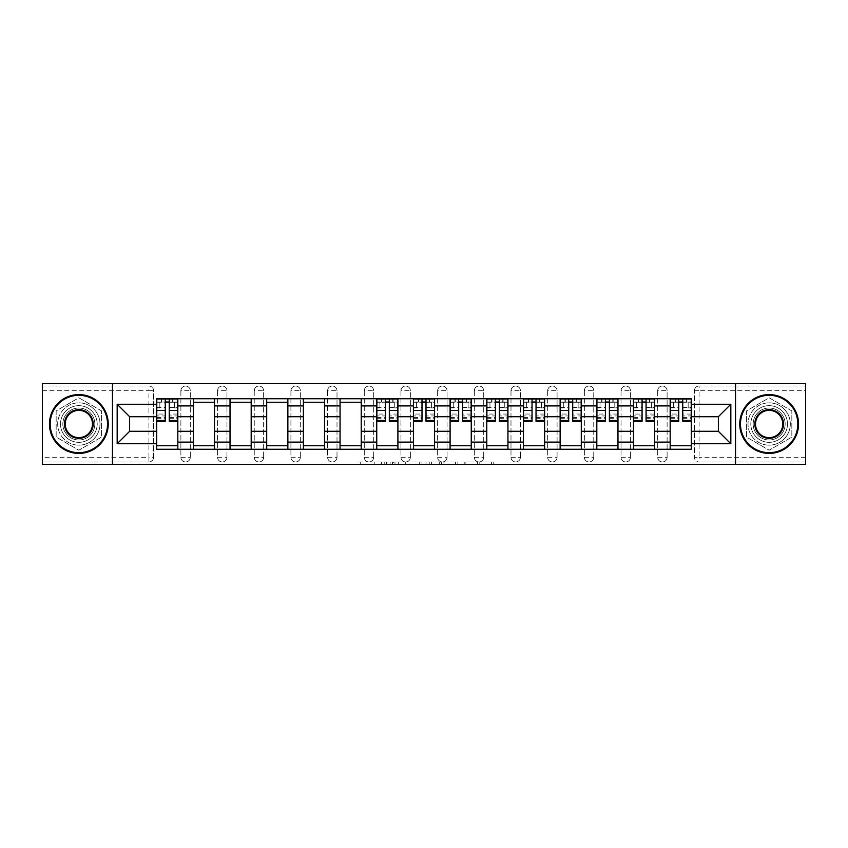 <?xml version="1.0" encoding="UTF-8"?>
<svg xmlns="http://www.w3.org/2000/svg" width="848" height="848" viewBox="0 0 848 848"><rect width="100%" height="100%" fill="white"/><g stroke="black" fill="none" stroke-linecap="round" stroke-linejoin="round"><path stroke-width="0.64" stroke-dasharray="4.24 3.18" d="M386.381 464.322L360.241 464.322L386.381 464.322L386.381 461.969L374.212 461.969L374.212 464.322L374.212 461.969L386.381 461.969L386.381 464.322L386.381 461.969L374.212 461.969L374.212 464.322L374.212 461.969L386.381 461.969L360.241 461.969L386.381 461.969M657.709 390.727A4.706 4.706 0 0 1 662.415 386.031A4.706 4.706 0 0 1 667.111 390.727A4.706 4.706 0 0 0 662.415 386.031A4.706 4.706 0 0 0 657.709 390.727L657.709 457.273A4.706 4.706 0 0 0 662.415 461.969A4.706 4.706 0 0 0 667.111 457.273L667.111 390.727A4.706 4.706 0 0 0 662.415 386.031A4.706 4.706 0 0 0 657.709 390.727L657.709 457.273A4.706 4.706 0 0 0 662.415 461.969A4.706 4.706 0 0 0 667.111 457.273L667.111 390.727L657.709 390.727M621.033 390.727A4.706 4.706 0 0 1 625.729 386.031A4.706 4.706 0 0 1 630.435 390.727A4.706 4.706 0 0 0 625.729 386.031A4.706 4.706 0 0 0 621.033 390.727L621.033 457.273A4.706 4.706 0 0 0 625.729 461.969A4.706 4.706 0 0 0 630.435 457.273L630.435 390.727A4.706 4.706 0 0 0 625.729 386.031A4.706 4.706 0 0 0 621.033 390.727L621.033 457.273A4.706 4.706 0 0 0 625.729 461.969A4.706 4.706 0 0 0 630.435 457.273L630.435 390.727L621.033 390.727M584.357 390.727A4.706 4.706 0 0 1 589.053 386.031A4.706 4.706 0 0 1 593.759 390.727A4.706 4.706 0 0 0 589.053 386.031A4.706 4.706 0 0 0 584.357 390.727L584.357 457.273A4.706 4.706 0 0 0 589.053 461.969A4.706 4.706 0 0 0 593.759 457.273L593.759 390.727A4.706 4.706 0 0 0 589.053 386.031A4.706 4.706 0 0 0 584.357 390.727L584.357 457.273A4.706 4.706 0 0 0 589.053 461.969A4.706 4.706 0 0 0 593.759 457.273L593.759 390.727L584.357 390.727M547.67 390.727A4.706 4.706 0 0 1 552.377 386.031A4.706 4.706 0 0 1 557.083 390.727A4.706 4.706 0 0 0 552.377 386.031A4.706 4.706 0 0 0 547.67 390.727L547.67 457.273A4.706 4.706 0 0 0 552.377 461.969A4.706 4.706 0 0 0 557.083 457.273L557.083 390.727A4.706 4.706 0 0 0 552.377 386.031A4.706 4.706 0 0 0 547.67 390.727L547.67 457.273A4.706 4.706 0 0 0 552.377 461.969A4.706 4.706 0 0 0 557.083 457.273L557.083 390.727L547.67 390.727M510.994 390.727A4.706 4.706 0 0 1 515.701 386.031A4.706 4.706 0 0 1 520.396 390.727A4.706 4.706 0 0 0 515.701 386.031A4.706 4.706 0 0 0 510.994 390.727L510.994 457.273A4.706 4.706 0 0 0 515.701 461.969A4.706 4.706 0 0 0 520.396 457.273L520.396 390.727A4.706 4.706 0 0 0 515.701 386.031A4.706 4.706 0 0 0 510.994 390.727L510.994 457.273A4.706 4.706 0 0 0 515.701 461.969A4.706 4.706 0 0 0 520.396 457.273L520.396 390.727L510.994 390.727M474.318 390.727A4.706 4.706 0 0 1 479.014 386.031A4.706 4.706 0 0 1 483.72 390.727A4.706 4.706 0 0 0 479.014 386.031A4.706 4.706 0 0 0 474.318 390.727L474.318 457.273A4.706 4.706 0 0 0 479.014 461.969A4.706 4.706 0 0 0 483.72 457.273L483.72 390.727A4.706 4.706 0 0 0 479.014 386.031A4.706 4.706 0 0 0 474.318 390.727L474.318 457.273A4.706 4.706 0 0 0 479.014 461.969A4.706 4.706 0 0 0 483.72 457.273L483.72 390.727L474.318 390.727M437.642 390.727A4.706 4.706 0 0 1 442.338 386.031A4.706 4.706 0 0 1 447.044 390.727A4.706 4.706 0 0 0 442.338 386.031A4.706 4.706 0 0 0 437.642 390.727L437.642 457.273A4.706 4.706 0 0 0 442.338 461.969A4.706 4.706 0 0 0 447.044 457.273L447.044 390.727A4.706 4.706 0 0 0 442.338 386.031A4.706 4.706 0 0 0 437.642 390.727L437.642 457.273A4.706 4.706 0 0 0 442.338 461.969A4.706 4.706 0 0 0 447.044 457.273L447.044 390.727L437.642 390.727M400.956 390.727A4.706 4.706 0 0 1 405.662 386.031A4.706 4.706 0 0 1 410.358 390.727A4.706 4.706 0 0 0 405.662 386.031A4.706 4.706 0 0 0 400.956 390.727L400.956 457.273A4.706 4.706 0 0 0 405.662 461.969A4.706 4.706 0 0 0 410.358 457.273L410.358 390.727A4.706 4.706 0 0 0 405.662 386.031A4.706 4.706 0 0 0 400.956 390.727L400.956 457.273A4.706 4.706 0 0 0 405.662 461.969A4.706 4.706 0 0 0 410.358 457.273L410.358 390.727L400.956 390.727M364.28 390.727A4.706 4.706 0 0 1 368.986 386.031A4.706 4.706 0 0 1 373.682 390.727A4.706 4.706 0 0 0 368.986 386.031A4.706 4.706 0 0 0 364.28 390.727L364.28 457.273A4.706 4.706 0 0 0 368.986 461.969A4.706 4.706 0 0 0 373.682 457.273L373.682 390.727A4.706 4.706 0 0 0 368.986 386.031A4.706 4.706 0 0 0 364.28 390.727L364.28 457.273A4.706 4.706 0 0 0 368.986 461.969A4.706 4.706 0 0 0 373.682 457.273L373.682 390.727L364.28 390.727M327.604 390.727A4.706 4.706 0 0 1 332.299 386.031A4.706 4.706 0 0 1 337.006 390.727A4.706 4.706 0 0 0 332.299 386.031A4.706 4.706 0 0 0 327.604 390.727L327.604 457.273A4.706 4.706 0 0 0 332.299 461.969A4.706 4.706 0 0 0 337.006 457.273L337.006 390.727A4.706 4.706 0 0 0 332.299 386.031A4.706 4.706 0 0 0 327.604 390.727L327.604 457.273A4.706 4.706 0 0 0 332.299 461.969A4.706 4.706 0 0 0 337.006 457.273L337.006 390.727L327.604 390.727M290.917 390.727A4.706 4.706 0 0 1 295.623 386.031A4.706 4.706 0 0 1 300.33 390.727A4.706 4.706 0 0 0 295.623 386.031A4.706 4.706 0 0 0 290.917 390.727L290.917 457.273A4.706 4.706 0 0 0 295.623 461.969A4.706 4.706 0 0 0 300.33 457.273L300.33 390.727A4.706 4.706 0 0 0 295.623 386.031A4.706 4.706 0 0 0 290.917 390.727L290.917 457.273A4.706 4.706 0 0 0 295.623 461.969A4.706 4.706 0 0 0 300.33 457.273L300.33 390.727L290.917 390.727M254.241 390.727A4.706 4.706 0 0 1 258.947 386.031A4.706 4.706 0 0 1 263.643 390.727A4.706 4.706 0 0 0 258.947 386.031A4.706 4.706 0 0 0 254.241 390.727L254.241 457.273A4.706 4.706 0 0 0 258.947 461.969A4.706 4.706 0 0 0 263.643 457.273L263.643 390.727A4.706 4.706 0 0 0 258.947 386.031A4.706 4.706 0 0 0 254.241 390.727L254.241 457.273A4.706 4.706 0 0 0 258.947 461.969A4.706 4.706 0 0 0 263.643 457.273L263.643 390.727L254.241 390.727M217.565 390.727A4.706 4.706 0 0 1 222.271 386.031A4.706 4.706 0 0 1 226.967 390.727A4.706 4.706 0 0 0 222.271 386.031A4.706 4.706 0 0 0 217.565 390.727L217.565 457.273A4.706 4.706 0 0 0 222.271 461.969A4.706 4.706 0 0 0 226.967 457.273L226.967 390.727A4.706 4.706 0 0 0 222.271 386.031A4.706 4.706 0 0 0 217.565 390.727L217.565 457.273A4.706 4.706 0 0 0 222.271 461.969A4.706 4.706 0 0 0 226.967 457.273L226.967 390.727L217.565 390.727M180.889 390.727A4.706 4.706 0 0 1 185.585 386.031A4.706 4.706 0 0 1 190.291 390.727A4.706 4.706 0 0 0 185.585 386.031A4.706 4.706 0 0 0 180.889 390.727L180.889 457.273A4.706 4.706 0 0 0 185.585 461.969A4.706 4.706 0 0 0 190.291 457.273L190.291 390.727A4.706 4.706 0 0 0 185.585 386.031A4.706 4.706 0 0 0 180.889 390.727L180.889 457.273A4.706 4.706 0 0 0 185.585 461.969A4.706 4.706 0 0 0 190.291 457.273L190.291 390.727L180.889 390.727M78.843 442.338A18.338 18.338 0 0 1 60.505 424A18.338 18.338 0 0 1 78.843 405.662A18.338 18.338 0 0 1 97.181 424A18.338 18.338 0 0 1 78.843 442.338A18.338 18.338 0 0 1 60.505 424A18.338 18.338 0 0 1 78.843 405.662A18.338 18.338 0 0 1 97.181 424A18.338 18.338 0 0 1 78.843 442.338M769.157 442.338A18.338 18.338 0 0 1 750.819 424A18.338 18.338 0 0 1 769.157 405.662A18.338 18.338 0 0 1 787.495 424A18.338 18.338 0 0 1 769.157 442.338A18.338 18.338 0 0 1 750.819 424A18.338 18.338 0 0 1 769.157 405.662A18.338 18.338 0 0 1 787.495 424A18.338 18.338 0 0 1 769.157 442.338M491.448 464.322L464.216 464.322L491.448 464.322L491.448 461.969L479.788 461.969L493.759 461.969L493.759 464.322L493.759 461.969L464.216 461.969L493.759 461.969L493.759 464.322L493.759 461.969L491.448 461.969L491.448 464.322M477.488 464.322L465.139 464.322L477.488 464.322L477.488 461.969L479.788 461.969L477.488 461.969L477.488 464.322L477.488 461.969L465.139 461.969L465.139 464.322L465.139 461.969L477.488 461.969L477.488 464.322M461.906 464.322L464.216 464.322L461.906 464.322L461.906 461.969L464.216 461.969L461.906 461.969L461.906 464.322M357.941 464.322L360.241 464.322L357.941 464.322L357.941 461.969L360.241 461.969L357.941 461.969L357.941 464.322M805.6 457.273L699.091 457.273L699.091 461.969L805.6 461.969L805.6 464.322L42.4 464.322L42.4 461.969L148.909 461.969A4.706 4.706 0 0 0 153.615 457.273L153.615 390.727A4.706 4.706 0 0 0 148.909 386.031A4.706 4.706 0 0 1 153.615 390.727A4.706 4.706 0 0 0 148.909 386.031L42.4 386.031L42.4 383.678L805.6 383.678L805.6 386.031L699.091 386.031A4.706 4.706 0 0 0 694.385 390.727L694.385 457.273A4.706 4.706 0 0 0 699.091 461.969A4.706 4.706 0 0 1 694.385 457.273A4.706 4.706 0 0 0 699.091 461.969L805.6 461.969L805.6 386.031L699.091 386.031A4.706 4.706 0 0 0 694.385 390.727L694.385 457.273L699.091 457.273L699.091 390.727L805.6 390.727M421.975 464.322L419.675 464.322L421.975 464.322L421.975 461.969L421.975 464.322M392.444 464.322L419.675 464.322L390.133 464.322L392.444 464.322L392.444 461.969L421.975 461.969L390.133 461.969L390.133 464.322L390.133 461.969L392.444 461.969L392.444 464.322M428.325 464.322L457.867 464.322L426.025 464.322L428.325 464.322L428.325 461.969L457.867 461.969L457.867 464.322L457.867 461.969L443.907 461.969L443.907 464.322M153.615 457.273L153.615 390.727L148.909 390.727L148.909 457.273L42.4 457.273L42.4 461.969L148.909 461.969A4.706 4.706 0 0 0 153.615 457.273A4.706 4.706 0 0 1 148.909 461.969L148.909 457.273L153.615 457.273M42.4 390.727L148.909 390.727L148.909 386.031L42.4 386.031L42.4 457.273M670.174 398.73L691.332 398.73L691.332 402.249L670.174 402.249L670.174 398.73L654.656 398.73L654.656 402.249L633.488 402.249L633.488 398.73L617.969 398.73L617.969 402.249L596.812 402.249L596.812 398.73L581.293 398.73L581.293 402.249L560.136 402.249L560.136 398.73L544.617 398.73L544.617 402.249L523.46 402.249L523.46 398.73L507.941 398.73L507.941 402.249L486.773 402.249L486.773 398.73L471.255 398.73L471.255 402.249L450.097 402.249L450.097 398.73L434.579 398.73L434.579 402.249L413.421 402.249L413.421 398.73L397.903 398.73L397.903 402.249L376.745 402.249L376.745 398.73L361.227 398.73L361.227 402.249L340.059 402.249L340.059 398.73L324.54 398.73L324.54 402.249L303.383 402.249L303.383 398.73L287.864 398.73L287.864 402.249L266.707 402.249L266.707 398.73L251.188 398.73L251.188 402.249L230.031 402.249L230.031 398.73L214.512 398.73L214.512 402.249L193.344 402.249L193.344 398.73L177.826 398.73L177.826 402.249L156.668 402.249L156.668 445.751L177.826 445.751L177.826 402.249M177.826 445.751L177.826 449.27L193.344 449.27L193.344 445.751L214.512 445.751L214.512 402.249M193.344 402.249L193.344 445.751M214.512 445.751L214.512 449.27L230.031 449.27L230.031 445.751L251.188 445.751L251.188 402.249M230.031 402.249L230.031 445.751M251.188 445.751L251.188 449.27L266.707 449.27L266.707 445.751L287.864 445.751L287.864 402.249M266.707 402.249L266.707 445.751M287.864 445.751L287.864 449.27L303.383 449.27L303.383 445.751L324.54 445.751L324.54 402.249M303.383 402.249L303.383 445.751M324.54 445.751L324.54 449.27L340.059 449.27L340.059 445.751L361.227 445.751L361.227 402.249M340.059 402.249L340.059 445.751M361.227 445.751L361.227 449.27L376.745 449.27L376.745 445.751L397.903 445.751L397.903 402.249M376.745 402.249L376.745 445.751M397.903 445.751L397.903 449.27L413.421 449.27L413.421 445.751L434.579 445.751L434.579 402.249M413.421 402.249L413.421 445.751M434.579 445.751L434.579 449.27L450.097 449.27L450.097 445.751L471.255 445.751L471.255 402.249M450.097 402.249L450.097 445.751M471.255 445.751L471.255 449.27L486.773 449.27L486.773 445.751L507.941 445.751L507.941 402.249M486.773 402.249L486.773 445.751M507.941 445.751L507.941 449.27L523.46 449.27L523.46 445.751L544.617 445.751L544.617 402.249M523.46 402.249L523.46 445.751M544.617 445.751L544.617 449.27L560.136 449.27L560.136 445.751L581.293 445.751L581.293 402.249M560.136 402.249L560.136 445.751M581.293 445.751L581.293 449.27L596.812 449.27L596.812 445.751L617.969 445.751L617.969 402.249M596.812 402.249L596.812 445.751M617.969 445.751L617.969 449.27L633.488 449.27L633.488 445.751L654.656 445.751L654.656 402.249M633.488 402.249L633.488 445.751M654.656 445.751L654.656 449.27L670.174 449.27L670.174 445.751L691.332 445.751L691.332 402.249M670.174 402.249L670.174 445.751M654.656 431.293L670.174 431.293M617.969 431.293L633.488 431.293M581.293 431.293L596.812 431.293M544.617 431.293L560.136 431.293M507.941 431.293L523.46 431.293M471.255 431.293L486.773 431.293M434.579 431.293L450.097 431.293M397.903 431.293L413.421 431.293M361.227 431.293L376.745 431.293M324.54 431.293L340.059 431.293M287.864 431.293L303.383 431.293M251.188 431.293L266.707 431.293M214.512 431.293L230.031 431.293M177.826 431.293L193.344 431.293M670.174 416.707L654.656 416.707M633.488 416.707L617.969 416.707M596.812 416.707L581.293 416.707M560.136 416.707L544.617 416.707M523.46 416.707L507.941 416.707M486.773 416.707L471.255 416.707M450.097 416.707L434.579 416.707M413.421 416.707L397.903 416.707M376.745 416.707L361.227 416.707M340.059 416.707L324.54 416.707M303.383 416.707L287.864 416.707M266.707 416.707L251.188 416.707M230.031 416.707L214.512 416.707M193.344 416.707L177.826 416.707M156.668 416.707L129.627 416.707L129.627 431.293L156.668 431.293M112.466 464.322L112.466 383.678M101.537 410.898L78.843 397.797L56.159 410.898L56.159 437.102L78.843 450.203L101.537 437.102L101.537 410.898L78.843 397.797L56.159 410.898L56.159 437.102L78.843 450.203L101.537 437.102L101.537 410.898M735.534 464.322L735.534 383.678M791.841 410.898L769.157 397.797L746.463 410.898L746.463 437.102L769.157 450.203L791.841 437.102L791.841 410.898L769.157 397.797L746.463 410.898L746.463 437.102L769.157 450.203L791.841 437.102L791.841 410.898M691.332 431.293L718.373 431.293L718.373 416.707L691.332 416.707M177.826 449.27L156.668 449.27L156.668 445.751M156.668 402.249L156.668 398.73L177.826 398.73M193.344 398.73L214.512 398.73M230.031 398.73L251.188 398.73M266.707 398.73L287.864 398.73M303.383 398.73L324.54 398.73M340.059 398.73L361.227 398.73M376.745 398.73L397.903 398.73M413.421 398.73L434.579 398.73M450.097 398.73L471.255 398.73M486.773 398.73L507.941 398.73M523.46 398.73L544.617 398.73M560.136 398.73L581.293 398.73M596.812 398.73L617.969 398.73M633.488 398.73L654.656 398.73M691.332 445.751L691.332 449.27L670.174 449.27M654.656 449.27L633.488 449.27M617.969 449.27L596.812 449.27M581.293 449.27L560.136 449.27M544.617 449.27L523.46 449.27M507.941 449.27L486.773 449.27M471.255 449.27L450.097 449.27M434.579 449.27L413.421 449.27M397.903 449.27L376.745 449.27M361.227 449.27L340.059 449.27M324.54 449.27L303.383 449.27M287.864 449.27L266.707 449.27M251.188 449.27L230.031 449.27M214.512 449.27L193.344 449.27M156.785 402.249L165.254 402.249M169.25 402.249L177.709 402.249M667.111 457.273A4.706 4.706 0 0 1 662.415 461.969A4.706 4.706 0 0 1 657.709 457.273L667.111 457.273M630.435 457.273A4.706 4.706 0 0 1 625.729 461.969A4.706 4.706 0 0 1 621.033 457.273L630.435 457.273M593.759 457.273A4.706 4.706 0 0 1 589.053 461.969A4.706 4.706 0 0 1 584.357 457.273L593.759 457.273M557.083 457.273A4.706 4.706 0 0 1 552.377 461.969A4.706 4.706 0 0 1 547.67 457.273L557.083 457.273M520.396 457.273A4.706 4.706 0 0 1 515.701 461.969A4.706 4.706 0 0 1 510.994 457.273L520.396 457.273M483.72 457.273A4.706 4.706 0 0 1 479.014 461.969A4.706 4.706 0 0 1 474.318 457.273L483.72 457.273M447.044 457.273A4.706 4.706 0 0 1 442.338 461.969A4.706 4.706 0 0 1 437.642 457.273L447.044 457.273M410.358 457.273A4.706 4.706 0 0 1 405.662 461.969A4.706 4.706 0 0 1 400.956 457.273L410.358 457.273M373.682 457.273A4.706 4.706 0 0 1 368.986 461.969A4.706 4.706 0 0 1 364.28 457.273L373.682 457.273M337.006 457.273A4.706 4.706 0 0 1 332.299 461.969A4.706 4.706 0 0 1 327.604 457.273L337.006 457.273M300.33 457.273A4.706 4.706 0 0 1 295.623 461.969A4.706 4.706 0 0 1 290.917 457.273L300.33 457.273M263.643 457.273A4.706 4.706 0 0 1 258.947 461.969A4.706 4.706 0 0 1 254.241 457.273L263.643 457.273M226.967 457.273A4.706 4.706 0 0 1 222.271 461.969A4.706 4.706 0 0 1 217.565 457.273L226.967 457.273M190.291 457.273A4.706 4.706 0 0 1 185.585 461.969A4.706 4.706 0 0 1 180.889 457.273L190.291 457.273M376.862 402.249L385.321 402.249M389.317 402.249L397.786 402.249M413.538 402.249L421.997 402.249M426.003 402.249L434.462 402.249M450.214 402.249L458.683 402.249M462.679 402.249L471.138 402.249M486.89 402.249L495.359 402.249M499.355 402.249L507.825 402.249M523.576 402.249L532.035 402.249M536.031 402.249L544.501 402.249M560.252 402.249L568.711 402.249M572.718 402.249L581.177 402.249M596.928 402.249L605.398 402.249M609.394 402.249L617.853 402.249M633.604 402.249L642.074 402.249M646.07 402.249L654.539 402.249M670.291 402.249L678.75 402.249M682.746 402.249L691.215 402.249M394.977 464.322L398.327 464.322L394.977 464.322L394.977 461.969L393.366 461.969L393.366 464.322L393.366 461.969L398.327 461.969L394.977 461.969L394.977 464.322M398.327 464.322L405.715 464.322L398.327 464.322L398.327 461.969L405.715 461.969L405.715 464.322L405.715 461.969L398.327 461.969L398.327 464.322M428.325 461.969L441.596 461.969L441.596 464.322L441.596 461.969L439.285 461.969L441.596 461.969L441.596 464.322L441.596 461.969L443.907 461.969M429.247 461.969L429.247 464.322L429.247 461.969M426.025 461.969L426.025 464.322L426.025 461.969M177.709 414.057L169.25 414.057L169.25 402.016L177.709 402.016L177.709 398.963L172.653 398.963L172.653 402.016L177.709 402.016L174.656 402.016L174.656 407.899L177.709 407.899L177.709 402.016L177.709 407.899L174.656 407.899L174.656 402.016L177.709 402.016L177.709 421.297M156.785 418.244L165.254 418.244L165.254 414.057L156.785 414.057L156.785 418.244L156.785 402.016L172.653 402.016L172.653 398.963L156.785 398.963L156.785 407.899L159.837 407.899L159.837 402.016L156.785 402.016L156.785 407.899L159.837 407.899L159.837 402.016L156.785 402.016L165.254 402.016L165.254 398.963M169.25 414.057L169.25 415.955L177.709 415.955M169.25 415.955L169.25 421.297M156.785 407.496L165.254 407.496L165.254 402.016M165.254 407.496L165.254 418.244M165.254 414.057L165.254 421.297M156.785 414.057L156.785 415.955L165.254 415.955M156.785 415.955L156.785 421.297M169.25 402.016L169.25 398.963M161.841 398.963L161.841 402.016L161.841 398.963M78.843 394.606A29.394 29.394 0 0 1 108.237 424A29.394 29.394 0 0 1 78.843 453.394A29.394 29.394 0 0 1 49.449 424A29.394 29.394 0 0 1 78.843 394.606A29.394 29.394 0 0 1 108.237 424A29.394 29.394 0 0 1 78.843 453.394A29.394 29.394 0 0 1 49.449 424A29.394 29.394 0 0 1 78.843 394.606A29.394 29.394 0 0 1 108.237 424A29.394 29.394 0 0 1 78.843 453.394A29.394 29.394 0 0 1 49.449 424A29.394 29.394 0 0 1 78.843 394.606M78.843 445.158A21.158 21.158 0 0 0 100 424A21.158 21.158 0 0 0 78.843 402.842A21.158 21.158 0 0 1 100 424A21.158 21.158 0 0 1 78.843 445.158A21.158 21.158 0 0 1 57.685 424A21.158 21.158 0 0 1 78.843 402.842A21.158 21.158 0 0 0 57.685 424A21.158 21.158 0 0 0 78.843 445.158M78.843 437.642A13.642 13.642 0 0 1 65.211 424A13.642 13.642 0 0 1 78.843 410.358A13.642 13.642 0 0 1 92.485 424A13.642 13.642 0 0 1 78.843 437.642M78.843 408.015A15.985 15.985 0 0 1 94.828 424A15.985 15.985 0 0 1 78.843 439.985A15.985 15.985 0 0 1 62.858 424A15.985 15.985 0 0 1 78.843 408.015A15.985 15.985 0 0 1 94.828 424A15.985 15.985 0 0 1 78.843 439.985A15.985 15.985 0 0 1 62.858 424A15.985 15.985 0 0 1 78.843 408.015M769.157 394.606A29.394 29.394 0 0 1 798.551 424A29.394 29.394 0 0 1 769.157 453.394A29.394 29.394 0 0 1 739.763 424A29.394 29.394 0 0 1 769.157 394.606A29.394 29.394 0 0 1 798.551 424A29.394 29.394 0 0 1 769.157 453.394A29.394 29.394 0 0 1 739.763 424A29.394 29.394 0 0 1 769.157 394.606A29.394 29.394 0 0 1 798.551 424A29.394 29.394 0 0 1 769.157 453.394A29.394 29.394 0 0 1 739.763 424A29.394 29.394 0 0 1 769.157 394.606M769.157 445.158A21.158 21.158 0 0 0 790.315 424A21.158 21.158 0 0 0 769.157 402.842A21.158 21.158 0 0 1 790.315 424A21.158 21.158 0 0 1 769.157 445.158A21.158 21.158 0 0 1 748 424A21.158 21.158 0 0 1 769.157 402.842A21.158 21.158 0 0 0 748 424A21.158 21.158 0 0 0 769.157 445.158M769.157 437.642A13.642 13.642 0 0 1 755.515 424A13.642 13.642 0 0 1 769.157 410.358A13.642 13.642 0 0 1 782.789 424A13.642 13.642 0 0 1 769.157 437.642M769.157 408.015A15.985 15.985 0 0 1 785.142 424A15.985 15.985 0 0 1 769.157 439.985A15.985 15.985 0 0 1 753.172 424A15.985 15.985 0 0 1 769.157 408.015A15.985 15.985 0 0 1 785.142 424A15.985 15.985 0 0 1 769.157 439.985A15.985 15.985 0 0 1 753.172 424A15.985 15.985 0 0 1 769.157 408.015M397.786 414.057L389.317 414.057L389.317 402.016L397.786 402.016L397.786 398.963L392.73 398.963L392.73 402.016L397.786 402.016L394.723 402.016L394.723 407.899L397.786 407.899L397.786 402.016L397.786 407.899L394.723 407.899L394.723 402.016L397.786 402.016L397.786 421.297M376.862 418.244L385.321 418.244L385.321 414.057L376.862 414.057L376.862 418.244L376.862 402.016L392.73 402.016L392.73 398.963L376.862 398.963L376.862 407.899L379.915 407.899L379.915 402.016L376.862 402.016L376.862 407.899L379.915 407.899L379.915 402.016L376.862 402.016L385.321 402.016L385.321 398.963M389.317 414.057L389.317 415.955L397.786 415.955M389.317 415.955L389.317 421.297M376.862 407.496L385.321 407.496L385.321 402.016M385.321 407.496L385.321 418.244M385.321 414.057L385.321 421.297M376.862 414.057L376.862 415.955L385.321 415.955M376.862 415.955L376.862 421.297M389.317 402.016L389.317 398.963M381.918 398.963L381.918 402.016L381.918 398.963M434.462 414.057L426.003 414.057L426.003 402.016L434.462 402.016L434.462 398.963L429.406 398.963L429.406 402.016L434.462 402.016L431.409 402.016L431.409 407.899L434.462 407.899L434.462 402.016L434.462 407.899L431.409 407.899L431.409 402.016L434.462 402.016L434.462 421.297M413.538 418.244L421.997 418.244L421.997 414.057L413.538 414.057L413.538 418.244L413.538 402.016L429.406 402.016L429.406 398.963L413.538 398.963L413.538 407.899L416.591 407.899L416.591 402.016L413.538 402.016L413.538 407.899L416.591 407.899L416.591 402.016L413.538 402.016L421.997 402.016L421.997 398.963M426.003 414.057L426.003 415.955L434.462 415.955M426.003 415.955L426.003 421.297M413.538 407.496L421.997 407.496L421.997 402.016M421.997 407.496L421.997 418.244M421.997 414.057L421.997 421.297M413.538 414.057L413.538 415.955L421.997 415.955M413.538 415.955L413.538 421.297M426.003 402.016L426.003 398.963M418.594 398.963L418.594 402.016L418.594 398.963M471.138 414.057L462.679 414.057L462.679 402.016L471.138 402.016L471.138 398.963L466.082 398.963L466.082 402.016L471.138 402.016L468.085 402.016L468.085 407.899L471.138 407.899L471.138 402.016L471.138 407.899L468.085 407.899L468.085 402.016L471.138 402.016L471.138 421.297M450.214 418.244L458.683 418.244L458.683 414.057L450.214 414.057L450.214 418.244L450.214 402.016L466.082 402.016L466.082 398.963L450.214 398.963L450.214 407.899L453.277 407.899L453.277 402.016L450.214 402.016L450.214 407.899L453.277 407.899L453.277 402.016L450.214 402.016L458.683 402.016L458.683 398.963M462.679 414.057L462.679 415.955L471.138 415.955M462.679 415.955L462.679 421.297M450.214 407.496L458.683 407.496L458.683 402.016M458.683 407.496L458.683 418.244M458.683 414.057L458.683 421.297M450.214 414.057L450.214 415.955L458.683 415.955M450.214 415.955L450.214 421.297M462.679 402.016L462.679 398.963M455.27 398.963L455.27 402.016L455.27 398.963M507.825 414.057L499.355 414.057L499.355 402.016L507.825 402.016L507.825 398.963L502.769 398.963L502.769 402.016L507.825 402.016L504.761 402.016L504.761 407.899L507.825 407.899L507.825 402.016L507.825 407.899L504.761 407.899L504.761 402.016L507.825 402.016L507.825 421.297M486.89 418.244L495.359 418.244L495.359 414.057L486.89 414.057L486.89 418.244L486.89 402.016L502.769 402.016L502.769 398.963L486.89 398.963L486.89 407.899L489.953 407.899L489.953 402.016L486.89 402.016L486.89 407.899L489.953 407.899L489.953 402.016L486.89 402.016L495.359 402.016L495.359 398.963M499.355 414.057L499.355 415.955L507.825 415.955M499.355 415.955L499.355 421.297M486.89 407.496L495.359 407.496L495.359 402.016M495.359 407.496L495.359 418.244M495.359 414.057L495.359 421.297M486.89 414.057L486.89 415.955L495.359 415.955M486.89 415.955L486.89 421.297M499.355 402.016L499.355 398.963M491.946 398.963L491.946 402.016L491.946 398.963M544.501 414.057L536.031 414.057L536.031 402.016L544.501 402.016L544.501 398.963L539.445 398.963L539.445 402.016L544.501 402.016L541.437 402.016L541.437 407.899L544.501 407.899L544.501 402.016L544.501 407.899L541.437 407.899L541.437 402.016L544.501 402.016L544.501 421.297M523.576 418.244L532.035 418.244L532.035 414.057L523.576 414.057L523.576 418.244L523.576 402.016L539.445 402.016L539.445 398.963L523.576 398.963L523.576 407.899L526.629 407.899L526.629 402.016L523.576 402.016L523.576 407.899L526.629 407.899L526.629 402.016L523.576 402.016L532.035 402.016L532.035 398.963M536.031 414.057L536.031 415.955L544.501 415.955M536.031 415.955L536.031 421.297M523.576 407.496L532.035 407.496L532.035 402.016M532.035 407.496L532.035 418.244M532.035 414.057L532.035 421.297M523.576 414.057L523.576 415.955L532.035 415.955M523.576 415.955L523.576 421.297M536.031 402.016L536.031 398.963M528.633 398.963L528.633 402.016L528.633 398.963M581.177 414.057L572.718 414.057L572.718 402.016L581.177 402.016L581.177 398.963L576.121 398.963L576.121 402.016L581.177 402.016L578.124 402.016L578.124 407.899L581.177 407.899L581.177 402.016L581.177 407.899L578.124 407.899L578.124 402.016L581.177 402.016L581.177 421.297M560.252 418.244L568.711 418.244L568.711 414.057L560.252 414.057L560.252 418.244L560.252 402.016L576.121 402.016L576.121 398.963L560.252 398.963L560.252 407.899L563.305 407.899L563.305 402.016L560.252 402.016L560.252 407.899L563.305 407.899L563.305 402.016L560.252 402.016L568.711 402.016L568.711 398.963M572.718 414.057L572.718 415.955L581.177 415.955M572.718 415.955L572.718 421.297M560.252 407.496L568.711 407.496L568.711 402.016M568.711 407.496L568.711 418.244M568.711 414.057L568.711 421.297M560.252 414.057L560.252 415.955L568.711 415.955M560.252 415.955L560.252 421.297M572.718 402.016L572.718 398.963M565.309 398.963L565.309 402.016L565.309 398.963M617.853 414.057L609.394 414.057L609.394 402.016L617.853 402.016L617.853 398.963L612.797 398.963L612.797 402.016L617.853 402.016L614.8 402.016L614.8 407.899L617.853 407.899L617.853 402.016L617.853 407.899L614.8 407.899L614.8 402.016L617.853 402.016L617.853 421.297M596.928 418.244L605.398 418.244L605.398 414.057L596.928 414.057L596.928 418.244L596.928 402.016L612.797 402.016L612.797 398.963L596.928 398.963L596.928 407.899L599.992 407.899L599.992 402.016L596.928 402.016L596.928 407.899L599.992 407.899L599.992 402.016L596.928 402.016L605.398 402.016L605.398 398.963M609.394 414.057L609.394 415.955L617.853 415.955M609.394 415.955L609.394 421.297M596.928 407.496L605.398 407.496L605.398 402.016M605.398 407.496L605.398 418.244M605.398 414.057L605.398 421.297M596.928 414.057L596.928 415.955L605.398 415.955M596.928 415.955L596.928 421.297M609.394 402.016L609.394 398.963M601.985 398.963L601.985 402.016L601.985 398.963M654.539 414.057L646.07 414.057L646.07 402.016L654.539 402.016L654.539 398.963L649.483 398.963L649.483 402.016L654.539 402.016L651.476 402.016L651.476 407.899L654.539 407.899L654.539 402.016L654.539 407.899L651.476 407.899L651.476 402.016L654.539 402.016L654.539 421.297M633.604 418.244L642.074 418.244L642.074 414.057L633.604 414.057L633.604 418.244L633.604 402.016L649.483 402.016L649.483 398.963L633.604 398.963L633.604 407.899L636.668 407.899L636.668 402.016L633.604 402.016L633.604 407.899L636.668 407.899L636.668 402.016L633.604 402.016L642.074 402.016L642.074 398.963M646.07 414.057L646.07 415.955L654.539 415.955M646.07 415.955L646.07 421.297M633.604 407.496L642.074 407.496L642.074 402.016M642.074 407.496L642.074 418.244M642.074 414.057L642.074 421.297M633.604 414.057L633.604 415.955L642.074 415.955M633.604 415.955L633.604 421.297M646.07 402.016L646.07 398.963M638.661 398.963L638.661 402.016L638.661 398.963M691.215 414.057L682.746 414.057L682.746 402.016L691.215 402.016L691.215 398.963L686.159 398.963L686.159 402.016L691.215 402.016L688.163 402.016L688.163 407.899L691.215 407.899L691.215 402.016L691.215 407.899L688.163 407.899L688.163 402.016L691.215 402.016L691.215 421.297M670.291 418.244L678.75 418.244L678.75 414.057L670.291 414.057L670.291 418.244L670.291 402.016L686.159 402.016L686.159 398.963L670.291 398.963L670.291 407.899L673.344 407.899L673.344 402.016L670.291 402.016L670.291 407.899L673.344 407.899L673.344 402.016L670.291 402.016L678.75 402.016L678.75 398.963M682.746 414.057L682.746 415.955L691.215 415.955M682.746 415.955L682.746 421.297M670.291 407.496L678.75 407.496L678.75 402.016M678.75 407.496L678.75 418.244M678.75 414.057L678.75 421.297M670.291 414.057L670.291 415.955L678.75 415.955M670.291 415.955L670.291 421.297M682.746 402.016L682.746 398.963M675.347 398.963L675.347 402.016L675.347 398.963M384.769 461.969L384.769 464.322L384.769 461.969M699.091 386.031A4.706 4.706 0 0 0 694.385 390.727L699.091 390.727L699.091 386.031M381.589 461.969L381.589 464.322L381.589 461.969M360.241 461.969L360.241 464.322L360.241 461.969M419.675 461.969L419.675 464.322L419.675 461.969M455.556 461.969L455.556 464.322L455.556 461.969M439.285 461.969L439.285 464.322L439.285 461.969M431.558 461.969L431.558 464.322L431.558 461.969M479.788 461.969L479.788 464.322L479.788 461.969M464.216 461.969L464.216 464.322L464.216 461.969M173.013 398.963L173.013 402.016M169.25 407.496L177.709 407.496M169.25 417.608L177.709 417.608M156.785 417.608L165.254 417.608M161.491 398.963L161.491 402.016M393.08 398.963L393.08 402.016M389.317 407.496L397.786 407.496M389.317 417.608L397.786 417.608M376.862 417.608L385.321 417.608M381.558 398.963L381.558 402.016M429.756 398.963L429.756 402.016M426.003 407.496L434.462 407.496M426.003 417.608L434.462 417.608M413.538 417.608L421.997 417.608M418.244 398.963L418.244 402.016M466.442 398.963L466.442 402.016M462.679 407.496L471.138 407.496M462.679 417.608L471.138 417.608M450.214 417.608L458.683 417.608M454.92 398.963L454.92 402.016M503.118 398.963L503.118 402.016M499.355 407.496L507.825 407.496M499.355 417.608L507.825 417.608M486.89 417.608L495.359 417.608M491.596 398.963L491.596 402.016M539.794 398.963L539.794 402.016M536.031 407.496L544.501 407.496M536.031 417.608L544.501 417.608M523.576 417.608L532.035 417.608M528.272 398.963L528.272 402.016M576.47 398.963L576.47 402.016M572.718 407.496L581.177 407.496M572.718 417.608L581.177 417.608M560.252 417.608L568.711 417.608M564.959 398.963L564.959 402.016M613.157 398.963L613.157 402.016M609.394 407.496L617.853 407.496M609.394 417.608L617.853 417.608M596.928 417.608L605.398 417.608M601.635 398.963L601.635 402.016M649.833 398.963L649.833 402.016M646.07 407.496L654.539 407.496M646.07 417.608L654.539 417.608M633.604 417.608L642.074 417.608M638.311 398.963L638.311 402.016M686.509 398.963L686.509 402.016M682.746 407.496L691.215 407.496M682.746 417.608L691.215 417.608M670.291 417.608L678.75 417.608M674.987 398.963L674.987 402.016M169.25 418.244L177.709 418.244M389.317 418.244L397.786 418.244M426.003 418.244L434.462 418.244M462.679 418.244L471.138 418.244M499.355 418.244L507.825 418.244M536.031 418.244L544.501 418.244M572.718 418.244L581.177 418.244M609.394 418.244L617.853 418.244M646.07 418.244L654.539 418.244M682.746 418.244L691.215 418.244"/><path stroke-width="1.27" d="M735.534 464.322L805.6 464.322L805.6 383.678L42.4 383.678L42.4 464.322L735.534 464.322L735.534 383.678M193.344 449.27L193.344 405.895L177.826 405.895L177.826 449.27M177.826 405.895L177.826 398.73M193.344 405.895L193.344 398.73M214.512 398.73L214.512 449.27M230.031 449.27L230.031 398.73M251.188 398.73L251.188 449.27M266.707 449.27L266.707 398.73M287.864 398.73L287.864 449.27M303.383 449.27L303.383 398.73M324.54 398.73L324.54 449.27M340.059 449.27L340.059 398.73M361.227 398.73L361.227 449.27M376.745 449.27L376.745 398.73M397.903 398.73L397.903 449.27M413.421 449.27L413.421 398.73M434.579 398.73L434.579 449.27M450.097 449.27L450.097 398.73M471.255 398.73L471.255 449.27M486.773 449.27L486.773 398.73M507.941 398.73L507.941 449.27M523.46 449.27L523.46 398.73M544.617 398.73L544.617 449.27M560.136 449.27L560.136 398.73M581.293 398.73L581.293 449.27M596.812 449.27L596.812 398.73M617.969 398.73L617.969 449.27M633.488 449.27L633.488 398.73M654.656 398.73L654.656 449.27M670.174 449.27L670.174 398.73M670.174 431.293L654.656 431.293M633.488 431.293L617.969 431.293M596.812 431.293L581.293 431.293M560.136 431.293L544.617 431.293M523.46 431.293L507.941 431.293M486.773 431.293L471.255 431.293M450.097 431.293L434.579 431.293M413.421 431.293L397.903 431.293M376.745 431.293L361.227 431.293M340.059 431.293L324.54 431.293M303.383 431.293L287.864 431.293M266.707 431.293L251.188 431.293M230.031 431.293L214.512 431.293M193.344 431.293L177.826 431.293M670.174 416.707L654.656 416.707M633.488 416.707L617.969 416.707M596.812 416.707L581.293 416.707M560.136 416.707L544.617 416.707M523.46 416.707L507.941 416.707M486.773 416.707L471.255 416.707M450.097 416.707L434.579 416.707M413.421 416.707L397.903 416.707M376.745 416.707L361.227 416.707M340.059 416.707L324.54 416.707M303.383 416.707L287.864 416.707M266.707 416.707L251.188 416.707M230.031 416.707L214.512 416.707M193.344 416.707L177.826 416.707M129.627 431.293L156.668 431.293L156.668 416.707L129.627 416.707L129.627 431.293L117.172 443.748L117.172 404.252L156.668 404.252L156.668 416.707M691.332 416.707L691.332 431.293L718.373 431.293L718.373 416.707L691.332 416.707L691.332 398.73L156.668 398.73L156.668 404.252M691.332 404.252L730.828 404.252L730.828 443.748L691.332 443.748L691.332 431.293M156.668 431.293L156.668 449.27L691.332 449.27L691.332 443.748M156.668 443.748L117.172 443.748M112.466 464.322L112.466 383.678M177.826 445.751L156.668 445.751M165.254 402.249L169.25 402.249M214.512 445.751L193.344 445.751M193.344 402.249L214.512 402.249M251.188 445.751L230.031 445.751M230.031 402.249L251.188 402.249M287.864 445.751L266.707 445.751M266.707 402.249L287.864 402.249M324.54 445.751L303.383 445.751M303.383 402.249L324.54 402.249M361.227 445.751L340.059 445.751M340.059 402.249L361.227 402.249M397.903 445.751L376.745 445.751M385.321 402.249L389.317 402.249M434.579 445.751L413.421 445.751M421.997 402.249L426.003 402.249M471.255 445.751L450.097 445.751M458.683 402.249L462.679 402.249M507.941 445.751L486.773 445.751M495.359 402.249L499.355 402.249M544.617 445.751L523.46 445.751M532.035 402.249L536.031 402.249M581.293 445.751L560.136 445.751M568.711 402.249L572.718 402.249M617.969 445.751L596.812 445.751M605.398 402.249L609.394 402.249M654.656 445.751L633.488 445.751M642.074 402.249L646.07 402.249M691.332 445.751L670.174 445.751M678.75 402.249L682.746 402.249M117.172 404.252L129.627 416.707M718.373 431.293L730.828 443.748M718.373 416.707L730.828 404.252M169.25 421.297L169.25 398.963L177.709 398.963L177.709 421.297L169.25 421.297M165.254 402.016L169.25 402.016M165.254 398.963L156.785 398.963L156.785 421.297L165.254 421.297L165.254 398.963L169.25 398.963M78.843 452.684A28.684 28.684 0 0 0 107.526 424A28.684 28.684 0 0 0 78.843 395.316A28.684 28.684 0 0 0 50.159 424A28.684 28.684 0 0 0 78.843 452.684M78.843 394.606A29.394 29.394 0 0 1 108.237 424A29.394 29.394 0 0 1 78.843 453.394A29.394 29.394 0 0 1 49.449 424A29.394 29.394 0 0 1 78.843 394.606M78.843 438.342A14.342 14.342 0 0 1 64.501 424A14.342 14.342 0 0 1 78.843 409.658A14.342 14.342 0 0 1 93.185 424A14.342 14.342 0 0 1 78.843 438.342M78.843 410.358A13.642 13.642 0 0 0 65.211 424A13.642 13.642 0 0 0 78.843 437.642A13.642 13.642 0 0 0 92.485 424A13.642 13.642 0 0 0 78.843 410.358M769.157 452.684A28.684 28.684 0 0 0 797.841 424A28.684 28.684 0 0 0 769.157 395.316A28.684 28.684 0 0 0 740.474 424A28.684 28.684 0 0 0 769.157 452.684M769.157 394.606A29.394 29.394 0 0 1 798.551 424A29.394 29.394 0 0 1 769.157 453.394A29.394 29.394 0 0 1 739.763 424A29.394 29.394 0 0 1 769.157 394.606M769.157 438.342A14.342 14.342 0 0 1 754.815 424A14.342 14.342 0 0 1 769.157 409.658A14.342 14.342 0 0 1 783.499 424A14.342 14.342 0 0 1 769.157 438.342M769.157 410.358A13.642 13.642 0 0 0 755.515 424A13.642 13.642 0 0 0 769.157 437.642A13.642 13.642 0 0 0 782.789 424A13.642 13.642 0 0 0 769.157 410.358M389.317 421.297L389.317 398.963L397.786 398.963L397.786 421.297L389.317 421.297M385.321 402.016L389.317 402.016M385.321 398.963L376.862 398.963L376.862 421.297L385.321 421.297L385.321 398.963L389.317 398.963M426.003 421.297L426.003 398.963L434.462 398.963L434.462 421.297L426.003 421.297M421.997 402.016L426.003 402.016M421.997 398.963L413.538 398.963L413.538 421.297L421.997 421.297L421.997 398.963L426.003 398.963M462.679 421.297L462.679 398.963L471.138 398.963L471.138 421.297L462.679 421.297M458.683 402.016L462.679 402.016M458.683 398.963L450.214 398.963L450.214 421.297L458.683 421.297L458.683 398.963L462.679 398.963M499.355 421.297L499.355 398.963L507.825 398.963L507.825 421.297L499.355 421.297M495.359 402.016L499.355 402.016M495.359 398.963L486.89 398.963L486.89 421.297L495.359 421.297L495.359 398.963L499.355 398.963M536.031 421.297L536.031 398.963L544.501 398.963L544.501 421.297L536.031 421.297M532.035 402.016L536.031 402.016M532.035 398.963L523.576 398.963L523.576 421.297L532.035 421.297L532.035 398.963L536.031 398.963M572.718 421.297L572.718 398.963L581.177 398.963L581.177 421.297L572.718 421.297M568.711 402.016L572.718 402.016M568.711 398.963L560.252 398.963L560.252 421.297L568.711 421.297L568.711 398.963L572.718 398.963M609.394 421.297L609.394 398.963L617.853 398.963L617.853 421.297L609.394 421.297M605.398 402.016L609.394 402.016M605.398 398.963L596.928 398.963L596.928 421.297L605.398 421.297L605.398 398.963L609.394 398.963M646.07 421.297L646.07 398.963L654.539 398.963L654.539 421.297L646.07 421.297M642.074 402.016L646.07 402.016M642.074 398.963L633.604 398.963L633.604 421.297L642.074 421.297L642.074 398.963L646.07 398.963M682.746 421.297L682.746 398.963L691.215 398.963L691.215 421.297L682.746 421.297M678.75 402.016L682.746 402.016M678.75 398.963L670.291 398.963L670.291 421.297L678.75 421.297L678.75 398.963L682.746 398.963M633.488 405.895L617.969 405.895M596.812 405.895L581.293 405.895M560.136 405.895L544.617 405.895M523.46 405.895L507.941 405.895M486.773 405.895L471.255 405.895M450.097 405.895L434.579 405.895M413.421 405.895L397.903 405.895M376.745 405.895L361.227 405.895M340.059 405.895L324.54 405.895M303.383 405.895L287.864 405.895M266.707 405.895L251.188 405.895M230.031 405.895L214.512 405.895M670.174 405.895L654.656 405.895M633.488 442.105L617.969 442.105M596.812 442.105L581.293 442.105M560.136 442.105L544.617 442.105M523.46 442.105L507.941 442.105M486.773 442.105L471.255 442.105M450.097 442.105L434.579 442.105M413.421 442.105L397.903 442.105M376.745 442.105L361.227 442.105M340.059 442.105L324.54 442.105M303.383 442.105L287.864 442.105M266.707 442.105L251.188 442.105M230.031 442.105L214.512 442.105M193.344 442.105L177.826 442.105M670.174 442.105L654.656 442.105M169.25 420.481L177.709 420.481M169.25 410.379L177.709 410.379M156.785 420.481L165.254 420.481M156.785 410.379L165.254 410.379M389.317 420.481L397.786 420.481M389.317 410.379L397.786 410.379M376.862 420.481L385.321 420.481M376.862 410.379L385.321 410.379M426.003 420.481L434.462 420.481M426.003 410.379L434.462 410.379M413.538 420.481L421.997 420.481M413.538 410.379L421.997 410.379M462.679 420.481L471.138 420.481M462.679 410.379L471.138 410.379M450.214 420.481L458.683 420.481M450.214 410.379L458.683 410.379M499.355 420.481L507.825 420.481M499.355 410.379L507.825 410.379M486.89 420.481L495.359 420.481M486.89 410.379L495.359 410.379M536.031 420.481L544.501 420.481M536.031 410.379L544.501 410.379M523.576 420.481L532.035 420.481M523.576 410.379L532.035 410.379M572.718 420.481L581.177 420.481M572.718 410.379L581.177 410.379M560.252 420.481L568.711 420.481M560.252 410.379L568.711 410.379M609.394 420.481L617.853 420.481M609.394 410.379L617.853 410.379M596.928 420.481L605.398 420.481M596.928 410.379L605.398 410.379M646.07 420.481L654.539 420.481M646.07 410.379L654.539 410.379M633.604 420.481L642.074 420.481M633.604 410.379L642.074 410.379M682.746 420.481L691.215 420.481M682.746 410.379L691.215 410.379M670.291 420.481L678.75 420.481M670.291 410.379L678.75 410.379"/></g></svg>
